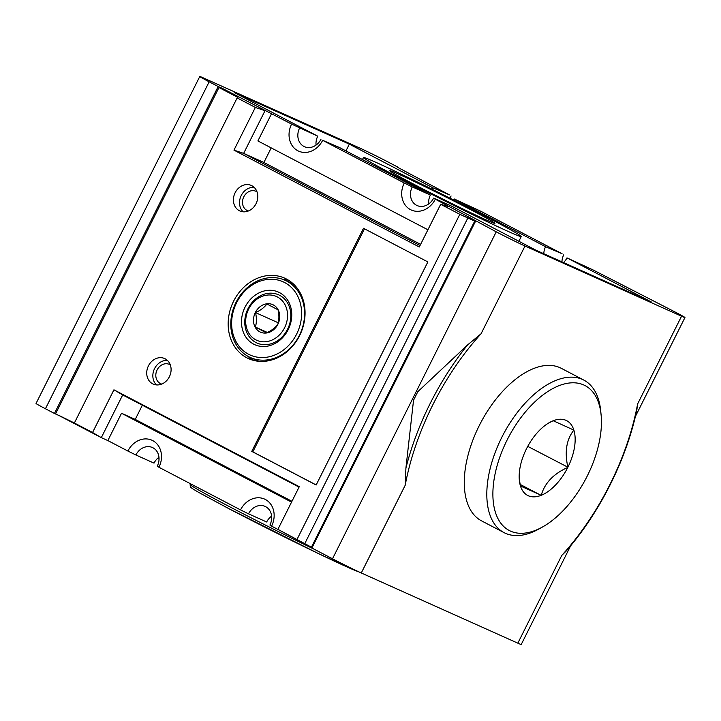 <?xml version="1.0" encoding="UTF-8"?>
<svg xmlns="http://www.w3.org/2000/svg" width="721" height="721" viewBox="0 0 721 721"><rect width="100%" height="100%" fill="white"/><g stroke="black" fill="none" stroke-linecap="round" stroke-linejoin="round"><path stroke-width="1.08" d="M637.607 403.967L636.85 409.898C626.63 459.088 599.818 512.595 566.057 551.186L561.767 555.422A180.737 96.984 -62.4 0 0 637.607 403.967L681.552 316.222L525.005 246.014A23.234 0.631 -153.4 0 1 496.237 231.829L479.321 222.717M405.22 485.215L405.914 468.082L413.53 400.308A182.891 98.146 117.6 0 1 417.856 391.665L467.587 344.926L481.069 333.769A180.737 96.984 117.6 0 0 405.22 485.215L361.284 572.97A23.234 0.631 -153.4 0 1 332.507 558.775L311.914 548.014L475.635 221.068M312.13 547.572L277.9 529.358L299.278 486.666L113.936 389.809L92.558 432.501L74.371 423.002L237.146 97.93L255.333 107.438L233.955 150.13L419.298 246.988L440.675 204.295L459.827 214.299L475.454 221.419M297.043 539.371L459.827 214.299M165.172 358.806A13.987 11.797 -65.8 0 0 164.631 358.544A13.987 11.797 -65.8 0 0 148.147 366.475A13.987 11.797 -65.8 0 0 153.185 384.068A13.987 11.797 -65.8 0 0 169.525 376.452A13.987 11.797 -65.8 0 0 165.172 358.806M251.845 185.712A13.987 11.797 -65.8 0 0 251.314 185.45A13.987 11.797 -65.8 0 0 234.821 193.39A13.987 11.797 -65.8 0 0 239.868 210.974A13.987 11.797 -65.8 0 0 256.198 203.367A13.987 11.797 -65.8 0 0 251.845 185.712M286.354 278.973A44.107 37.204 -65.8 0 0 284.669 278.153A44.107 37.204 -65.8 0 0 232.667 303.171A44.107 37.204 -65.8 0 0 248.565 358.643A44.107 37.204 -65.8 0 0 300.089 334.634A44.107 37.204 -65.8 0 0 286.354 278.973M363.492 228.287L251.773 451.382L316.14 485.017L427.859 261.921L363.492 228.287M304.749 543.67L468.001 217.67M311.436 547.167L474.688 221.158M479.528 222.807L435.304 199.185A20.756 17.511 -65.8 0 1 410.483 209.631A20.756 17.511 -65.8 0 1 404.256 182.963L412.25 186.901A14.303 12.059 -65.8 0 0 417.089 205.548A14.303 12.059 -65.8 0 0 433.636 198.086L435.304 199.185M222.329 88.53L218.968 87.529L237.885 97.416L237.146 97.93M74.371 423.002L58.689 415.314M55.724 413.539L218.968 87.529M397.379 167.182L449.417 194.868L432.942 187.83L349.343 144.146L234.145 92.486L317.745 136.179A14.303 12.059 -65.8 0 0 316.059 145.083M428.698 203.953A14.303 12.059 -65.8 0 1 430.392 195.04L339.14 147.354L322.657 140.325L404.256 182.963M563.489 262.561A14.303 12.059 -65.8 0 0 566.976 257.875L651.216 301.901L536.027 250.241L451.779 206.224L433.636 198.086M453.752 200.068A14.303 12.059 -65.8 0 0 454.329 199.014L545.581 246.699A14.303 12.059 -65.8 0 0 543.814 253.738M432.942 187.83A14.303 12.059 -65.8 0 0 432.285 189.326M349.343 144.146L345.954 150.914M248.52 513.848L240.526 509.909A20.756 17.511 -65.8 0 1 265.346 499.464A20.756 17.511 -65.8 0 1 271.583 526.132L269.915 525.032A14.303 12.059 -65.8 0 0 265.076 506.394A14.303 12.059 -65.8 0 0 248.52 513.848L266.671 521.986A14.303 12.059 114.2 0 1 271.61 516.119M135.881 454.987L127.887 451.04A20.756 17.511 -65.8 0 1 152.708 440.603A20.756 17.511 -65.8 0 1 158.935 467.271L157.277 466.163A14.303 12.059 -65.8 0 0 152.428 447.525A14.303 12.059 -65.8 0 0 135.881 454.987L154.024 463.125A14.303 12.059 114.2 0 1 158.962 457.258M159.044 459.169L157.484 458.475M566.976 257.875L593.113 269.96L675.568 312.247A23.234 0.631 -153.4 0 1 684.95 317.546A23.234 0.631 -153.4 0 1 681.552 316.222M58.662 415.359L54.445 413.466L218.175 86.511L209.162 81.806A23.234 0.631 -153.4 0 1 199.771 76.507A23.234 0.631 -153.4 0 1 203.169 77.832L359.716 148.03A23.234 0.631 -153.4 0 1 388.493 162.225L397.496 166.939M54.445 413.466L45.432 408.753A23.234 0.631 -153.4 0 1 36.05 403.454L199.771 76.507M222.392 88.404L218.175 86.511M548.654 423.02L553.178 420.713L573.871 430.113C566.436 439.522 564.444 451.896 567.887 467.217L527.745 446.362M541.228 495.3A42.169 22.63 117.6 0 0 567.788 467.415C553.557 473.778 544.697 483.079 541.228 495.3L520.454 485.981A42.169 22.63 117.6 0 1 519.336 480.231A42.169 22.63 117.6 0 1 526.438 448.877L526.537 448.678A42.169 22.63 117.6 0 1 549.483 422.533A42.169 22.63 117.6 0 1 553.097 420.794M520.454 485.981L519.228 478.843M541.147 495.381L520.129 484.404M567.887 467.217A42.169 22.63 117.6 0 0 573.871 430.113M573.826 429.968A42.169 22.63 117.6 0 0 553.241 420.74M316.177 484.954L252.828 451.851L364.52 228.818M252.828 451.851L251.773 451.382M223.032 88.746L291.608 124.093A20.756 17.511 -65.8 0 0 297.845 150.761A20.756 17.511 -65.8 0 0 322.657 140.325M317.745 136.179L291.608 124.093M299.603 128.041A14.303 12.059 -65.8 0 0 304.451 146.678A14.303 12.059 -65.8 0 0 320.998 139.216M430.392 195.04L412.25 186.901M454.329 199.014L480.474 211.091L562.065 253.729L545.581 246.699M563.723 254.837A14.303 12.059 -65.8 0 0 561.956 261.876M451.085 195.968A14.303 12.059 -65.8 0 0 450.138 198.248M413.539 184.098A58.798 1.595 -153.4 0 1 389.791 170.751A58.798 1.595 -153.4 0 1 443.082 195.598A58.798 1.595 -153.4 0 1 494.894 223.384A58.798 1.595 -153.4 0 1 466.406 210.64A58.798 1.595 -153.4 0 1 413.539 184.098M399.11 177.627A88.214 2.397 -153.4 0 1 363.483 157.529A88.214 2.397 -153.4 0 1 443.433 194.886A88.214 2.397 -153.4 0 1 521.247 236.524A88.214 2.397 -153.4 0 1 479.384 217.913A88.214 2.397 -153.4 0 1 399.11 177.627M267.383 332.462L255.342 327.055C256.685 322.855 256.748 318.042 255.54 312.608C260.569 310.327 264.355 307.452 266.896 303.983L278.045 309.805C279.252 315.158 279.189 319.971 277.837 324.261C275.368 327.676 271.583 330.56 266.491 332.886L255.342 327.055M273.358 304.938A15.06 12.699 -65.8 0 0 253.486 320.034A15.06 12.699 -65.8 0 0 272.998 330.227A15.06 12.699 -65.8 0 0 273.358 304.938M278.243 322.783L255.54 312.608M291.942 501.302L135.242 419.415L121.525 413.259L107.853 440.576L101.31 437.638L122.687 394.946L299.053 487.108M135.242 419.415L142.343 405.22M59.311 415.693L101.31 437.638L92.558 432.501M113.936 389.809L122.687 394.946M277.9 529.358L312.04 547.762M121.525 413.259L291.545 502.113M427.913 229.783L257.902 140.937L271.574 113.621M420.613 244.365L263.904 162.468L243.653 153.384L265.031 110.692L255.333 107.438M263.904 162.468L271.204 147.886M420.019 245.555L243.653 153.384L233.955 150.13M448.795 206.729L440.675 204.295M435.727 187.712L442.126 191.056M601.116 415.044L600.737 411.096A86.069 46.189 117.6 0 0 583.812 380.084A86.069 46.189 117.6 0 0 501.753 437.44A86.069 46.189 117.6 0 0 504.087 532.648A86.069 46.189 117.6 0 0 539.209 528.835L542.67 526.898A81.761 43.873 117.6 0 0 601.116 415.044A81.761 43.873 117.6 0 0 563.993 384.05A81.761 43.873 117.6 0 0 507.079 440.071A81.761 43.873 117.6 0 0 496.634 515.704A81.761 43.873 117.6 0 0 542.67 526.898M504.087 532.648L481.556 520.868A86.069 46.189 -62.4 0 1 479.222 425.669A86.069 46.189 -62.4 0 1 561.28 368.314L583.812 380.084M520.499 486.125A42.169 22.63 117.6 0 0 541.083 495.354M271.583 526.132L278.874 529.944M107.853 440.576L127.887 451.04M158.935 467.271L240.526 509.909M167.452 360.446A13.987 11.797 -65.8 0 0 154.267 369.224A13.987 11.797 -65.8 0 0 156.484 384.915M170.318 364.916A10.581 8.922 -65.8 0 0 169.768 364.592A10.581 8.922 -65.8 0 0 169.354 364.393A10.581 8.922 -65.8 0 0 156.89 370.396A10.581 8.922 -65.8 0 0 160.702 383.707A10.581 8.922 -65.8 0 0 161.72 384.077M254.134 187.352A13.987 11.797 -65.8 0 0 240.94 196.13A13.987 11.797 -65.8 0 0 243.157 211.821M256.991 191.822A10.581 8.922 -65.8 0 0 256.442 191.507A10.581 8.922 -65.8 0 0 256.036 191.308A10.581 8.922 -65.8 0 0 243.563 197.311A10.581 8.922 -65.8 0 0 247.375 210.613A10.581 8.922 -65.8 0 0 248.403 210.983M288.742 280.352A44.107 37.204 -65.8 0 0 282.497 279.252M247.952 356.3A44.107 37.204 -65.8 0 0 252.927 360.23M293.51 284.083A42.341 35.708 -65.8 0 0 292.384 283.551L285.011 280.244A42.341 35.708 -65.8 0 0 235.109 304.271A42.341 35.708 -65.8 0 0 250.367 357.517A42.341 35.708 -65.8 0 0 299.828 334.463A42.341 35.708 -65.8 0 0 286.643 281.037A42.341 35.708 -65.8 0 0 285.011 280.244M250.367 357.517L257.73 360.815A42.341 35.708 -65.8 0 0 258.884 361.302M284.588 282.515A40.151 33.86 -65.8 0 0 231.63 322.756A40.151 33.86 -65.8 0 0 283.632 349.928A40.151 33.86 -65.8 0 0 284.588 282.515M279.523 292.627A28.831 24.316 -65.8 0 0 241.49 321.521A28.831 24.316 -65.8 0 0 278.838 341.042A28.831 24.316 -65.8 0 0 279.523 292.627M279.622 295.313A26.425 22.288 -65.8 0 0 244.77 321.791A26.425 22.288 -65.8 0 0 279 339.681A26.425 22.288 -65.8 0 0 279.622 295.313M277.36 296.935A24.009 20.251 -65.8 0 0 245.69 320.998A24.009 20.251 -65.8 0 0 276.792 337.257A24.009 20.251 -65.8 0 0 277.36 296.935M570.69 545.716L521.229 644.493A23.234 0.631 -153.4 0 1 517.831 643.168L361.284 572.97M467.587 344.926A182.891 98.146 117.6 0 0 405.914 468.082M481.069 333.769L525.005 246.014M332.507 558.775L496.237 231.829M45.432 408.753L209.162 81.806M314.798 549.519A96.821 2.632 -153.4 0 1 229.242 506.53A96.821 2.632 -153.4 0 1 190.137 484.467L190.488 483.755M358.968 571.906A94.676 2.578 -153.4 0 1 229.332 508.927M517.831 643.168L561.767 555.422M518.868 241.274L521.247 236.524M362.465 159.548L363.483 157.529M190.137 484.467L190.299 486.765C190.695 487.144 189.416 486.99 199.077 492.614L229.305 508.909L319.097 553.899L359.157 571.996M684.95 317.546L635.336 416.612"/></g></svg>
